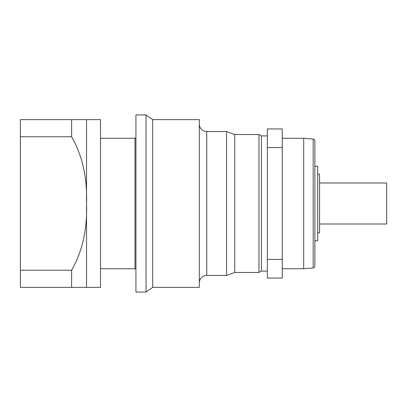 <?xml version="1.0" encoding="UTF-8"?>
<svg xmlns="http://www.w3.org/2000/svg" width="407" height="407" viewBox="0 0 407 407"><rect width="100%" height="100%" fill="white"/><g stroke="black" fill="none" stroke-linecap="round" stroke-linejoin="round"><path stroke-width="0.61" d="M20.35 136.772L20.35 119.612L100.509 119.612L100.509 287.388L20.35 287.388L20.35 136.772L71.612 136.772L71.612 119.612M71.612 287.388L71.612 270.228L20.35 270.228M71.612 270.228C82.418 251.358 87.388 229.116 86.528 203.5C87.388 177.879 82.418 155.642 71.612 136.772M86.528 287.388L86.528 119.612M100.509 138.441L100.509 268.559M100.692 138.258L134.992 138.258A0.931 0.931 0 0 0 135.928 137.322M135.928 269.678A0.931 0.931 0 0 0 134.992 268.742L100.692 268.742M146.047 114.952L135.928 114.952L135.928 292.048L146.047 292.048L152.701 287.388L152.701 119.612L146.047 114.952L146.047 292.048M152.701 119.8L152.701 287.2M152.89 119.612L199.308 119.612L199.308 287.388L152.89 287.388M199.308 282.911A7.458 7.458 0 0 1 206.761 275.458L206.761 131.542A7.458 7.458 0 0 1 199.308 124.089M206.761 131.542L226.531 131.542L226.531 275.458L234.722 272.471L258.959 272.471L261.38 271.072L267.348 271.072M206.761 275.458L226.531 275.458M226.531 131.542L234.722 134.529L234.722 272.471M234.722 134.529L258.959 134.529L258.959 272.471M258.959 134.529L261.38 135.928L261.38 271.072M261.38 135.928L267.348 135.928M267.348 147.578L282.26 147.578L282.26 128.938L267.348 128.938L267.348 278.062L282.26 278.062L282.26 259.422L267.348 259.422M282.26 147.578L282.26 259.422M282.26 268.742L303.698 268.742L313.181 267.913A1.862 1.862 0 0 0 314.881 266.056L314.881 140.944A1.862 1.862 0 0 0 313.181 139.087L313.181 267.913M282.26 138.258L303.698 138.258L303.698 268.742M303.698 138.258L313.181 139.087M314.881 240.781L317.679 240.781L317.679 166.219L314.881 166.219M317.679 232.86L319.541 232.86L319.541 174.14L317.679 174.14M319.541 224.008L386.65 224.008L386.65 182.992L319.541 182.992M134.992 268.742L134.992 138.258"/></g></svg>
